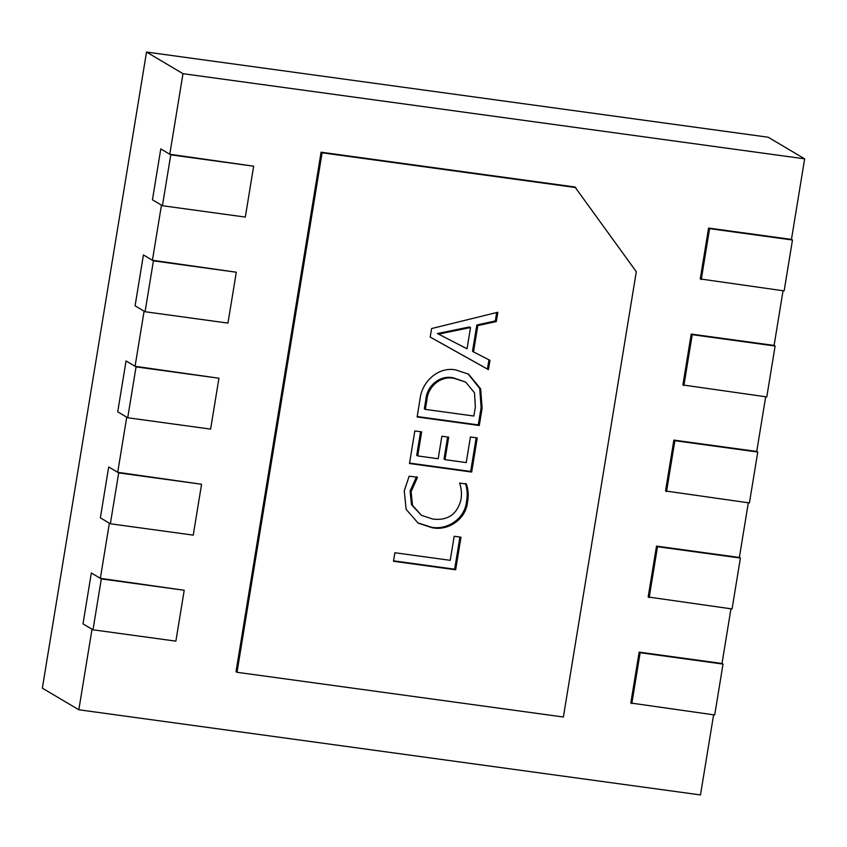 <?xml version="1.0" encoding="UTF-8"?>
<svg xmlns="http://www.w3.org/2000/svg" width="847" height="847" viewBox="0 0 847 847"><rect width="100%" height="100%" fill="white"/><g stroke="black" fill="none" stroke-linecap="round" stroke-linejoin="round"><path stroke-width="1.27" d="M713.608 714.815L700.48 794.941L78.824 709.775L42.35 688.156L146.52 52.059L768.176 137.225L804.65 158.844L791.458 239.415L708.59 228.065L700.257 278.949L784.142 290.892L792.474 240.008L709.585 228.648L701.252 279.542M459.582 483.076L466.411 484.018C468.349 489.862 468.719 495.876 467.523 502.059C465.988 519.338 447.999 531.228 431.97 527.681L418.164 523.118L406.147 509.375L404.252 490.805L409.165 476.173L417.507 477.316L411.091 491.673L412.5 505.299L421.404 515.336L432.859 519.073C447.661 520.831 457.009 514.457 460.895 499.952C461.943 494.15 461.509 488.528 459.582 483.076M482.112 408.201L479.286 425.501L417.116 416.989L420.059 399.032C421.806 381.711 438.471 366.317 455.802 369.938L468.603 374.183L480.641 388.815L482.112 408.201L481.117 407.608L478.28 424.908L479.286 425.501M575.928 187.579L322.082 152.799L237.012 672.285L563.382 717.007L636.298 271.728L574.933 186.986L321.087 152.206L236.017 671.703L237.012 672.285M431.599 328.551L497.835 312.247L496.31 321.553L477.814 325.597L473.515 351.876L489.958 360.335L488.433 369.652L430.202 337.085L431.599 328.551M470.424 436.978L477.253 437.91L471.663 472.044L409.493 463.531L414.829 430.943L421.658 431.885L417.719 455.93L438.185 458.735L441.869 436.237L448.688 437.168L445.003 459.667L466.231 462.578L470.424 436.978M454.172 536.267L460.99 537.21L455.654 569.787L393.484 561.275L394.882 552.742L450.233 560.322L454.172 536.267M730.961 608.802L722.015 663.487L639.146 652.126L630.814 703.021L714.699 714.963L723.031 664.08L640.141 652.719L631.809 703.613M748.325 502.779L739.367 557.464L656.51 546.114L648.167 596.997L732.062 608.951L740.394 558.057L657.505 546.707L649.173 597.59M765.688 396.767L756.731 451.451L673.863 440.101L665.53 490.985L749.415 502.927L757.758 452.044L674.868 440.684L666.536 491.578M783.052 290.743L774.094 345.428L691.226 334.078L682.894 384.972L766.779 396.915L775.111 346.031L692.221 334.671L683.889 385.554M169.792 154.249L160.782 148.913L152.449 199.807L162.433 205.726L245.323 217.086L253.655 166.192L169.792 154.249L182.984 73.678L804.65 158.844M152.428 260.262L143.418 254.936L135.086 305.82L145.081 311.738L227.959 323.099L236.302 272.215L152.428 260.262L161.459 205.143M135.065 366.285L126.055 360.949L117.722 411.833L127.717 417.762L210.607 429.111L218.939 378.228L135.065 366.285L144.096 311.167M117.712 472.298L108.691 466.972L100.359 517.856L110.354 523.774L193.243 535.135L201.575 484.251L117.712 472.298L126.732 417.179M100.348 578.321L91.338 572.985L83.006 623.868L92.99 629.797L175.88 641.147L184.212 590.264L100.348 578.321L109.369 523.202M78.824 709.775L92.016 629.215M146.52 52.059L182.984 73.678M91.338 572.985L101.322 578.903L92.99 629.797M184.212 590.264L101.322 578.903M108.691 466.972L118.686 472.891L110.354 523.774M201.575 484.251L118.686 472.891M126.055 360.949L136.049 366.867L127.717 417.762M218.939 378.228L136.049 366.867M143.418 254.936L153.413 260.855L145.081 311.738M236.302 272.215L153.413 260.855M160.782 148.913L170.766 154.842L162.433 205.726M253.655 166.192L170.766 154.842M708.59 228.065L709.585 228.648M791.458 239.405L792.474 240.008M691.226 334.078L692.221 334.671M774.094 345.417L775.111 346.031M673.863 440.101L674.868 440.684M756.731 451.44L757.758 452.044M656.51 546.114L657.505 546.707M739.378 557.453L740.394 558.057M639.146 652.126L640.141 652.719M722.015 663.476L723.031 664.08M322.082 152.799L321.087 152.206M496.691 312.522L495.304 320.96L496.31 321.553M495.304 320.96L476.819 325.004L477.814 325.597M476.819 325.004L472.51 351.283L473.515 351.876M488.941 359.816L487.427 369.059L488.433 369.652M487.427 369.059L430.202 337.053M470.519 327.524L469.524 326.931L437.433 333.538L467.036 348.795L470.519 327.524L438.439 334.131M437.476 333.337L438.471 333.93M441.986 332.956L442.992 333.538M478.28 424.908L417.19 416.544M468.105 373.898L479.741 388.498L481.117 407.608M465.691 382.103L453.579 377.9C440.271 374.554 426.909 385.692 425.872 399.413L424.336 408.794L425.342 409.387L473.854 416.036L475.336 407.005L474.5 392.764L465.691 382.103L454.585 378.493C441.266 375.147 427.904 386.285 426.877 400.006L425.342 409.387M425.872 399.413L426.877 400.006M453.579 377.9L454.585 378.493M476.183 437.761L470.667 471.451L471.663 472.044M470.667 471.451L409.567 463.087M420.578 431.737L416.713 455.337L417.719 455.93M447.618 437.031L444.008 459.074L445.003 459.667M465.405 483.425C467.343 489.27 467.713 495.283 466.517 501.466L467.523 502.059M466.517 501.466C464.992 518.745 447.004 530.635 430.975 527.088L431.97 527.681M430.975 527.088L417.677 522.811M416.512 476.723L410.086 491.08L411.091 491.673M410.086 491.08L411.504 504.706L421.404 515.336M459.921 537.062L454.659 569.195L455.654 569.787M454.659 569.195L393.559 560.83"/></g></svg>
